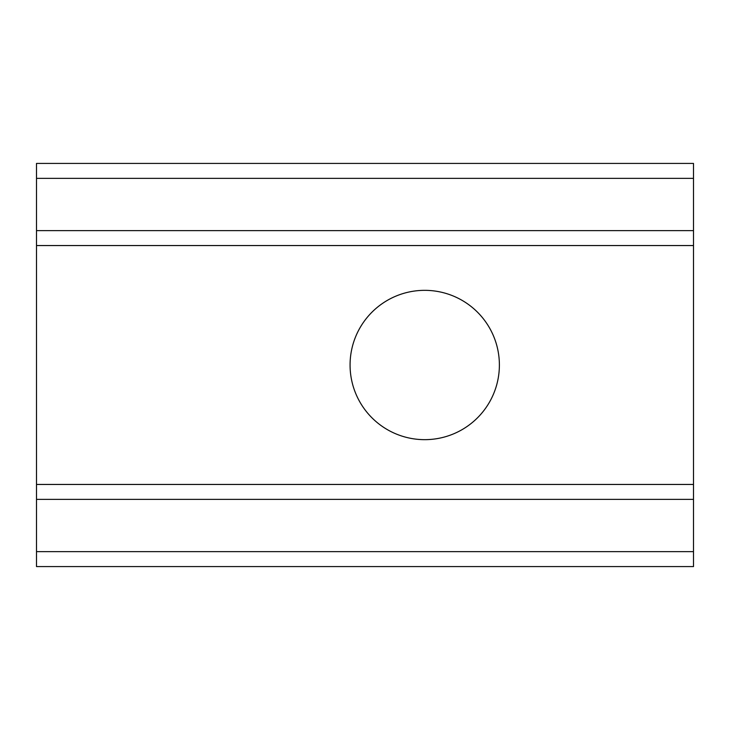 <?xml version="1.0" encoding="UTF-8"?>
<svg xmlns="http://www.w3.org/2000/svg" width="730" height="730" viewBox="0 0 730 730"><rect width="100%" height="100%" fill="white"/><g stroke="black" fill="none" stroke-linecap="round" stroke-linejoin="round"><path stroke-width="1.09" d="M499.384 365A74.661 74.661 0 0 1 424.723 439.661A74.661 74.661 0 0 1 350.071 365A74.661 74.661 0 0 1 424.723 290.339A74.661 74.661 0 0 1 499.384 365M36.5 551.652L693.5 551.652L693.5 566.58L36.5 566.58L36.5 245.545L693.5 245.545L693.5 163.42L36.5 163.42L36.5 178.348L693.5 178.348M36.5 245.545L36.5 178.348M693.5 551.652L693.5 245.545M36.5 484.455L693.5 484.455M36.5 230.616L693.5 230.616M36.5 499.384L693.5 499.384"/></g></svg>
